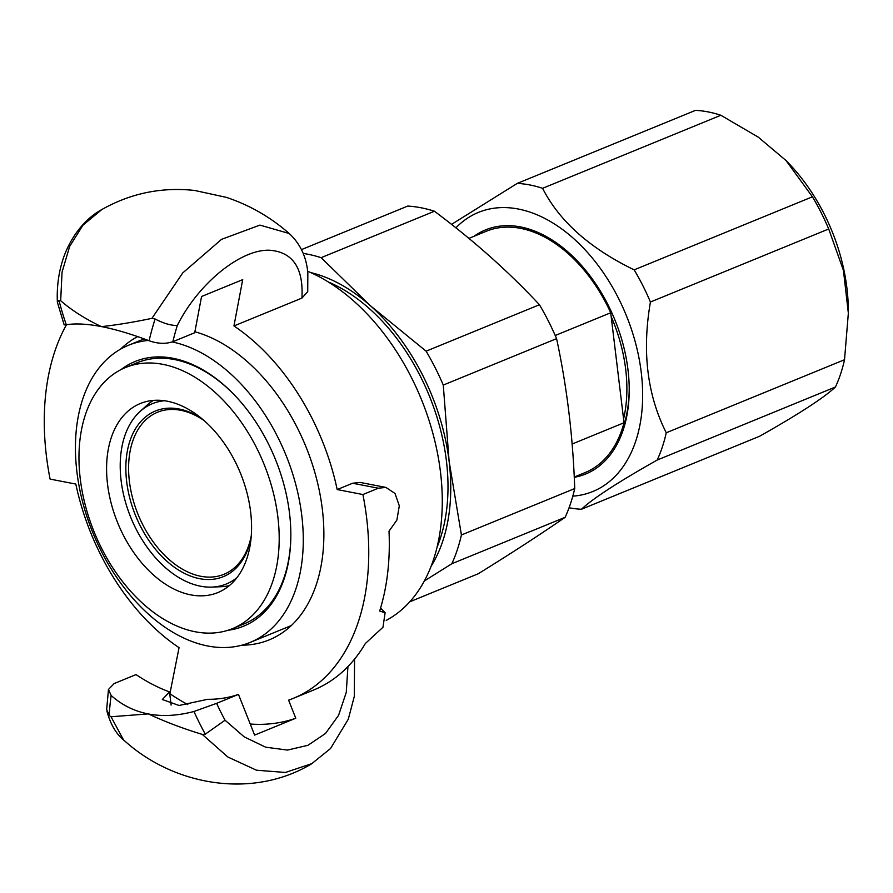 <?xml version="1.0" encoding="UTF-8"?>
<svg xmlns="http://www.w3.org/2000/svg" width="893" height="893" viewBox="0 0 893 893"><rect width="100%" height="100%" fill="white"/><g stroke="black" fill="none" stroke-linecap="round" stroke-linejoin="round"><path stroke-width="1.34" d="M615.679 443.977A128.637 83.373 -112.3 0 0 629.208 387.517M577.336 260.935A128.637 83.373 -112.3 0 0 528.087 230.204M574.244 477.331A131.93 85.505 -112.3 0 0 629.219 388.455A131.93 85.505 -112.3 0 0 576.688 260.265A131.93 85.505 -112.3 0 0 474.116 236.243M835.435 387.004C823.993 397.742 798.744 414.151 759.697 436.208L581.432 509.256C592.874 498.506 618.123 482.108 657.17 460.051L835.435 387.004A170.273 110.364 -112.3 0 0 844.521 359.723L666.245 432.77C647.179 394.851 641.9 351.262 650.428 302.024L828.704 228.976L843.438 270.423L848.35 313.164L844.521 359.723M720.863 115.264L758.246 137.142L786.086 160.595L812.418 196.806L634.153 269.853C589.827 248.332 559.308 221.151 542.587 188.311L720.863 115.264A170.273 110.364 -112.3 0 0 695.502 110.364L517.237 183.411L451.523 224.389M572.804 496.162A150.817 97.75 -112.3 0 0 624.073 310.161A150.817 97.75 -112.3 0 0 455.888 227.838M569.075 507.76A170.273 110.364 -112.3 0 0 581.432 509.256M657.17 460.051A170.273 110.364 -112.3 0 0 666.245 432.77M650.428 302.024A170.273 110.364 -112.3 0 0 634.153 269.853M542.587 188.311A170.273 110.364 -112.3 0 0 517.237 183.411M828.704 228.976A170.273 110.364 -112.3 0 0 812.418 196.806M848.35 313.164L848.317 309.391A150.817 97.75 -112.3 0 0 788.262 162.85L786.086 160.595M347.935 666.569L346.261 692.388L338.581 715.338L325.465 733.499L307.929 745.32L287.479 750.075L265.668 747.195L244.28 736.915L225.047 720.216A217.323 165.473 -110.8 0 1 216.619 703.349L238.476 694.397A204.33 132.432 67.7 0 1 207.656 699.297L179.069 705.481L162.336 699.532L169.525 691.919L171.11 705.068M307.717 291.866L307.839 273.102C306.466 256.95 300.26 243.756 289.22 233.508L259.908 225.103L221.542 239.346L182.708 272.968L151.933 318.343L155.081 318.98A236.221 127.096 124.8 0 0 149.086 340.735C157.67 343.794 165.596 344.118 172.851 341.706L194.707 332.743L201.561 296.498L242.706 279.643L233.944 325.956A192.174 124.551 -112.3 0 1 337.186 489.554L362.915 494.532A228.664 148.193 -112.3 0 1 293.205 698.393A228.664 148.193 -112.3 0 1 288.595 700.145L295.773 718.229L254.639 735.095L238.476 694.397M169.525 691.919A204.33 132.432 67.7 0 1 136.015 674.595L114.159 683.547L108.455 689.474L111.156 695.491C121.973 705.102 134.318 711.241 148.193 713.909L111.022 716.755L109.236 715.561A236.221 127.096 -55.2 0 1 111.156 695.491M169.804 694.185L179.058 647.659A192.174 124.551 -112.3 0 1 75.816 484.062L50.097 479.094A228.664 148.193 -112.3 0 1 66.495 324.695M307.739 291.62L301.934 298.095L233.944 325.956M295.773 718.229A248.12 160.807 67.7 0 1 250.241 724.022M187.787 704.61A248.12 160.807 67.7 0 1 170.306 693.984M362.915 494.532L378.342 488.203L385.899 487.411L395.03 493.483L399.305 505.806L396.883 520.094L389.013 531.168A228.664 148.193 -112.3 0 1 379.648 611.046L385.106 612.721L382.985 627.254L365.371 643.485A228.664 148.193 -112.3 0 1 313.767 689.965L293.205 698.393M386.234 620.389A192.174 124.551 -112.3 0 0 435.829 445.261A192.174 124.551 -112.3 0 0 307.639 271.249M337.186 489.554L352.612 483.236L360.214 482.443L385.899 487.411M216.619 703.349L193.96 711.487A236.221 179.861 69.2 0 0 205.312 734.146L202.276 734.403C182.674 728.431 164.714 721.611 148.417 713.942C162.247 716.644 177.428 715.818 193.96 711.487M225.047 720.216L205.323 734.135M202.276 734.403L227.827 756.996L256.481 770.212L285.414 772.467L311.836 763.627L330.51 748.557L348.281 719.245L354.298 696.417L354.566 659.079M125.21 741.346L123.602 740.04L111.022 716.755M108.466 689.407L106.669 709.511L109.158 715.483M64.151 324.84L66.283 324.728A236.221 179.861 -110.8 0 1 58.994 300.405M58.994 300.416L60.679 300.707C71.585 310.239 85.136 318.868 101.322 326.581C87.447 323.902 75.76 323.288 66.283 324.728M101.322 326.581L101.545 326.615C116.715 324.974 133.515 322.217 151.933 318.343M149.086 340.735C131.226 334.004 115.376 329.305 101.545 326.615M57.398 302.281L58.938 300.45M60.679 300.707L62.052 272.153L69.665 246.379L82.993 225.125L101.791 209.565M172.851 341.706A217.323 116.927 -55.2 0 1 177.283 325.532C170.764 325.521 163.363 323.333 155.081 318.98M120.633 349.107A165.417 107.205 67.7 0 1 137.667 336.605M194.897 331.761A165.417 107.205 67.7 0 1 317.484 482.499A165.417 107.205 67.7 0 1 269.217 639.868A165.417 107.205 67.7 0 1 241.958 645.181M431.073 566.329A175.14 113.511 -112.3 0 0 449.123 461.346A175.14 113.511 -112.3 0 0 370.416 305.741A175.14 113.511 -112.3 0 0 310.708 272.577M328.323 281.976A171.255 110.989 67.7 0 1 437.034 547.275M409.764 601.804L478.313 573.719C511.577 553.135 540.522 534.338 565.157 517.293L451.847 563.729L424.32 580.975M556.585 338.637L443.274 385.073L449.123 461.346L461.413 534.985L574.724 488.56C572.993 436.811 566.943 386.848 556.585 338.637A192.174 124.551 67.7 0 0 539.439 304.736C508.753 271.796 473.759 240.641 434.444 211.239L321.134 257.675L370.416 305.741L426.117 351.172L539.439 304.736M301.466 249.616L407.733 206.071A192.174 124.551 67.7 0 1 420.983 207.756A192.174 124.551 67.7 0 1 434.444 211.239M574.724 488.56A192.174 124.551 67.7 0 1 565.157 517.293M451.847 563.729A192.174 124.551 -112.3 0 0 461.413 534.985M443.274 385.073A192.174 124.551 -112.3 0 0 426.117 351.172M321.134 257.675A192.174 124.551 -112.3 0 0 303.173 253.422M172.26 341.93A160.55 104.057 67.7 0 1 296.085 485.68A160.55 104.057 67.7 0 1 250.23 642.391A160.55 104.057 67.7 0 1 207.779 645.996A160.55 104.057 67.7 0 1 82.87 502.882A160.55 104.057 67.7 0 1 128.48 345.278A160.55 104.057 67.7 0 1 148.327 340.445M468.87 238.398L486.183 231.298A130.389 84.5 67.7 0 1 520.664 228.374A130.389 84.5 67.7 0 1 610.723 312.762L611.18 316.591A128.637 83.373 67.7 0 1 623.571 418.917L624.028 422.746A130.389 84.5 67.7 0 1 585.06 472.598L574.232 477.029M624.028 422.746L572.089 444.033M555.223 335.5L610.723 312.762M164.435 400.734A97.449 63.157 -112.3 0 0 140.056 411.506A97.449 63.157 -112.3 0 0 127.967 509.981A97.449 63.157 -112.3 0 0 200.534 586.199A97.449 63.157 -112.3 0 0 212.009 587.092L221.341 586.701A100.708 65.267 -112.3 0 0 229.278 585.663M153.373 400.399A100.708 65.267 -112.3 0 0 146.977 405.232L140.056 411.506M212.009 587.092A97.449 63.157 -112.3 0 0 236.935 577.659M611.18 316.591L623.571 418.917M227.972 630.268A143.036 92.705 -112.3 0 0 290.839 533.411A143.036 92.705 -112.3 0 0 233.888 394.427A143.036 92.705 -112.3 0 0 172.952 358.272A143.036 92.705 -112.3 0 0 121.135 369.535M125.578 367.503A141.083 91.443 -112.3 0 0 85.494 505.996A141.083 91.443 -112.3 0 0 195.254 631.775A141.083 91.443 -112.3 0 0 232.571 628.605A141.083 91.443 -112.3 0 0 263.692 463.378A141.083 91.443 -112.3 0 0 125.578 367.503L137.232 362.725A141.083 91.443 67.7 0 1 174.548 359.555A141.083 91.443 67.7 0 1 234.267 394.829M290.839 532.864A141.083 91.443 67.7 0 1 244.224 623.827L232.571 628.605M202.175 418.929A89.512 58.023 -112.3 0 0 125.857 466.503A89.512 58.023 -112.3 0 0 199.63 578.675A89.512 58.023 -112.3 0 0 251.056 538.211M251.257 535.822A87.57 56.761 67.7 0 1 223.931 574.311A87.57 56.761 67.7 0 1 200.78 576.275A87.57 56.761 67.7 0 1 132.644 498.205A87.57 56.761 67.7 0 1 157.525 412.242A87.57 56.761 67.7 0 1 180.687 410.278A87.57 56.761 67.7 0 1 203.995 420.491M107.54 484.218A102.17 66.216 67.7 0 1 140.335 403.513A102.17 66.216 67.7 0 1 240.351 472.944A102.17 66.216 67.7 0 1 217.814 592.584A102.17 66.216 67.7 0 1 107.54 484.218M177.283 325.532C198.402 283.204 241.199 248.578 270.177 250.263C293.004 252.306 303.587 268.246 301.934 298.095M352.612 483.236L378.342 488.203M385.106 612.721L380.563 608.077M311.858 763.682C252.697 799.391 173.856 785.929 123.759 740.085M106.914 711.085C110.319 723.933 115.889 733.588 123.602 740.04M64.184 324.929L57.375 302.214M101.199 209.9C89.624 216.318 74.923 229.601 65.2 253.177C59.251 268.313 56.639 284.621 57.353 302.091M289.254 233.542C270.612 217.178 249.66 205.133 226.398 197.375L194.674 190.466C161.41 186.849 130.244 193.334 101.143 209.933M144.086 338.882L128.48 345.278M291.263 625.58L250.23 642.391"/></g></svg>
